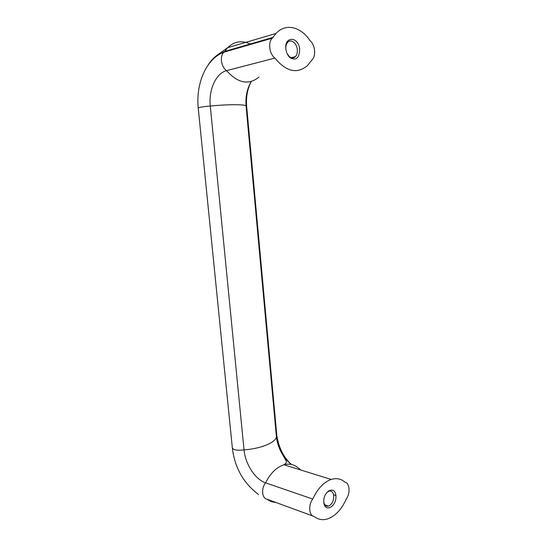 <?xml version="1.0" encoding="UTF-8"?>
<svg xmlns="http://www.w3.org/2000/svg" width="547" height="547" viewBox="0 0 547 547"><rect width="100%" height="100%" fill="white"/><g stroke="black" fill="none" stroke-linecap="round" stroke-linejoin="round"><path stroke-width="0.82" d="M287.189 53.756L289.363 56.58C291.572 58.29 293.582 58.317 295.394 56.656C296.864 55.049 297.506 52.785 297.329 49.866C296.987 43.363 290.97 38.516 287.715 42.269C286.498 43.603 285.855 45.469 285.801 47.862M335.906 495.78C335.147 484.868 322.867 491.213 323.803 502.269C324.727 513.305 336.897 506.536 335.906 495.78M323.797 502.112C324.494 505.264 326.046 506.604 328.453 506.125C331.947 504.464 333.711 501.066 333.745 495.938C333.232 492.218 331.626 490.618 328.911 491.138L326.545 492.717M198.24 108.135L198.233 108.039C199.347 107.253 203.361 106.59 210.28 106.05L244.024 449.846C245.22 463.931 255.196 479.473 265.603 482.837C260.953 488.293 261.945 498.604 267.155 499.261C269.719 501.216 272.55 502.255 275.661 502.378M274.915 58.078C286.259 71.773 297.13 74.255 307.53 65.531L311.995 59.89C316.316 56.02 315.127 44.601 309.951 40.567C300.877 26.687 285.472 22.878 276.085 33.435L272.18 38.208C267.804 42.529 269.432 54.167 274.915 58.078L226.602 70.645C215.928 73.161 208.489 90.043 210.28 106.05C228.646 104.224 246.082 104.306 246.075 106.056L276.365 436.26L276.761 435.009L246.656 106.378L246.082 106.056C245.35 96.798 247.087 88.614 251.285 81.51C247.435 88.819 245.89 97.079 246.642 106.282M207.867 65.394C210.499 61.216 213.549 57.845 216.995 55.288L224.776 51.377L223.832 52.191C219.525 56.286 221.173 67.076 226.602 70.645C237.863 83.24 248.653 85.394 258.963 77.113M273.138 37.353L224.776 51.377L227.675 47.685L276.085 33.435M299.667 49.64C298.888 35.623 283.12 36.027 286.074 50.269C286.744 53.469 288.084 55.958 290.095 57.729C296.036 60.888 299.223 58.187 299.667 49.64M335.885 495.52L333.574 494.762M312.74 499.055C308.057 504.977 309.021 515.958 314.238 516.525C318.019 519.459 322.245 520.32 326.921 519.11C335.003 516.525 341.458 509.804 346.285 498.939C350.518 493.319 349.711 482.994 344.952 482.167C341.027 478.748 336.439 477.846 331.195 479.445C323.756 482.105 317.609 488.642 312.74 499.055L265.603 482.837C270.416 473.169 276.543 467.152 283.968 464.8C285.794 463.61 286.594 462.427 286.361 461.258L281.267 452.253C283.9 457.114 287.127 461.018 290.942 463.986C283.49 457.217 278.772 447.665 276.789 435.316M312.877 516.026L267.155 499.261M276.365 436.287C276.905 441.785 278.539 447.104 281.267 452.253M297.759 467.623L297.766 467.623C293.814 464.335 289.219 463.391 283.975 464.8L331.195 479.445M232.318 447.685L232.352 448.007C233.678 450.126 237.569 450.742 244.024 449.846C261.316 448.786 277.035 441.921 276.365 436.26M250.17 44.013C241.781 40.095 234.287 41.319 227.675 47.685L216.995 55.288M300.747 470.003L298.231 467.767M295.394 56.656L291.312 57.695M232.352 448.007L198.233 108.039C195.785 83.944 205.857 59.014 223.832 52.191L272.18 38.208M232.359 448.034C234.677 467.596 243.415 483.104 258.574 494.556M328.911 491.138L328.296 490.939M328.453 506.125L324.925 504.902M289.363 56.58L290.095 57.729"/></g></svg>
